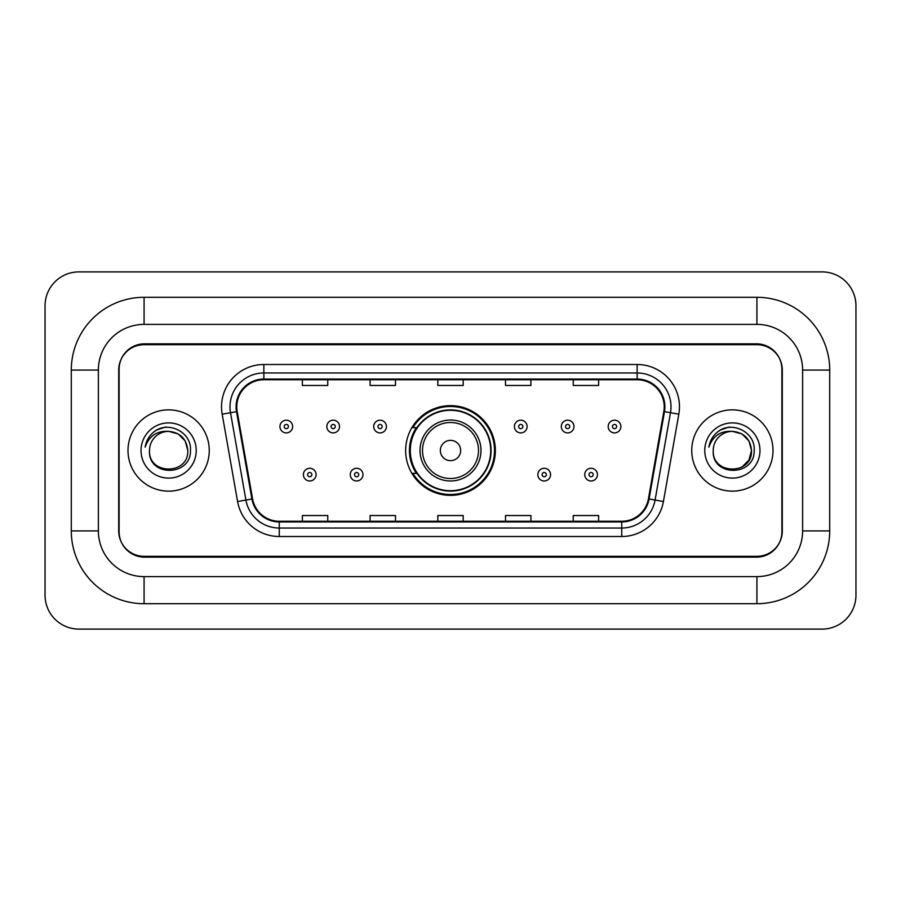 <?xml version="1.0" encoding="UTF-8"?>
<svg xmlns="http://www.w3.org/2000/svg" width="901" height="901" viewBox="0 0 901 901"><rect width="100%" height="100%" fill="white"/><g stroke="black" fill="none" stroke-linecap="round" stroke-linejoin="round"><path stroke-width="1.35" d="M405.641 450.5A44.859 44.859 0 0 0 450.5 495.359A44.859 44.859 0 0 0 495.359 450.5A44.859 44.859 0 0 0 450.5 405.641A44.859 44.859 0 0 0 405.641 450.5M416.397 473.352A41.052 41.052 0 0 1 416.397 427.648M756.919 297.296A72.79 72.79 0 0 1 829.708 370.086A72.79 72.79 0 0 0 756.919 297.296L144.081 297.296A72.79 72.79 0 0 0 71.292 370.086A72.79 72.79 0 0 1 144.081 297.296L144.081 324.383L756.919 324.383L144.081 324.383A45.703 45.703 0 0 0 98.378 370.086L98.378 530.914A45.703 45.703 0 0 0 144.081 576.617L756.919 576.617L144.081 576.617L144.081 603.704L756.919 603.704A72.79 72.79 0 0 0 829.708 530.914L829.708 370.086L802.622 370.086A45.703 45.703 0 0 0 756.919 324.383L756.919 297.296M756.919 344.689L144.081 344.689A25.397 25.397 0 0 0 118.695 370.086L118.695 530.914A25.397 25.397 0 0 0 144.081 556.311L756.919 556.311A25.397 25.397 0 0 0 782.305 530.914L782.305 370.086A25.397 25.397 0 0 0 756.919 344.689M829.708 530.914L802.622 530.914L802.622 370.086L802.622 530.914A45.703 45.703 0 0 1 756.919 576.617L756.919 603.704M855.95 305.754A33.855 33.855 0 0 0 822.095 271.899L78.905 271.899A33.855 33.855 0 0 0 45.05 305.754L45.05 595.246A33.855 33.855 0 0 0 78.905 629.101L822.095 629.101A33.855 33.855 0 0 0 855.95 595.246L855.95 305.754M71.292 530.914L98.378 530.914L98.378 370.086L71.292 370.086L71.292 530.914A72.79 72.79 0 0 0 144.081 603.704M119.112 369.241L119.112 531.759A25.397 25.397 0 0 0 144.509 557.156L756.491 557.156A25.397 25.397 0 0 0 781.888 531.759L781.888 369.241A25.397 25.397 0 0 0 756.491 343.844L144.509 343.844A25.397 25.397 0 0 0 119.112 369.241L119.112 531.759M127.998 450.5A40.635 40.635 0 0 0 168.633 491.135A40.635 40.635 0 0 0 209.257 450.5A40.635 40.635 0 0 0 168.633 409.865A40.635 40.635 0 0 0 127.998 450.5A40.635 40.635 0 0 0 168.633 491.135A40.635 40.635 0 0 0 209.257 450.5A40.635 40.635 0 0 0 168.633 409.865A40.635 40.635 0 0 0 127.998 450.5M691.743 450.5A40.635 40.635 0 0 0 732.367 491.135A40.635 40.635 0 0 0 773.002 450.5A40.635 40.635 0 0 0 732.367 409.865A40.635 40.635 0 0 0 691.743 450.5A40.635 40.635 0 0 0 732.367 491.135A40.635 40.635 0 0 0 773.002 450.5A40.635 40.635 0 0 0 732.367 409.865A40.635 40.635 0 0 0 691.743 450.5M236.772 406.824A27.086 27.086 0 0 1 263.858 379.738L637.142 379.738A27.086 27.086 0 0 1 663.812 411.532L648.416 498.884A27.086 27.086 0 0 1 621.735 521.262L279.265 521.262A27.086 27.086 0 0 1 252.584 498.884L237.188 411.532A27.086 27.086 0 0 1 236.772 406.824M236.096 406.824A27.762 27.762 0 0 0 236.512 411.644L251.92 498.996A27.762 27.762 0 0 0 279.265 521.938L621.735 521.938A27.762 27.762 0 0 0 649.08 498.996L664.487 411.644A27.762 27.762 0 0 0 637.142 379.062L263.858 379.062A27.762 27.762 0 0 0 236.096 406.824M222.175 414.167A42.324 42.324 0 0 1 263.858 364.5L637.142 364.5A42.324 42.324 0 0 1 678.825 414.167L663.418 501.53A42.324 42.324 0 0 1 621.735 536.5L279.265 536.5A42.324 42.324 0 0 1 237.582 501.53L222.175 414.167L230.51 412.703A33.855 33.855 0 0 1 263.858 372.969L637.142 372.969A33.855 33.855 0 0 1 670.49 412.703L655.083 500.055A33.855 33.855 0 0 1 621.735 528.031L279.265 528.031A33.855 33.855 0 0 1 245.917 500.055L230.51 412.703A33.855 33.855 0 0 1 230.003 406.824M781.888 531.759L781.888 369.241M437.807 379.738L437.807 385.47L463.193 385.47L463.193 379.738M370.086 379.738L370.086 385.47L395.483 385.47L395.483 379.738M302.376 379.738L302.376 385.47L327.761 385.47L327.761 379.738M505.517 379.738L505.517 385.47L530.914 385.47L530.914 379.738M573.239 379.738L573.239 385.47L598.624 385.47L598.624 379.738M463.193 521.262L463.193 515.53L437.807 515.53L437.807 521.262M395.483 521.262L395.483 515.53L370.086 515.53L370.086 521.262M327.761 521.262L327.761 515.53L302.376 515.53L302.376 521.262M530.914 521.262L530.914 515.53L505.517 515.53L505.517 521.262M598.624 521.262L598.624 515.53L573.239 515.53L573.239 521.262M187.768 450.5C188.94 475.187 148.327 475.187 149.498 450.5C147.719 477.248 191.305 476.629 190.449 450.5C191.936 432.198 168.16 420.339 154.082 431.77C149.104 435.746 146.131 440.882 145.151 447.144C149.093 435.926 156.92 430.667 168.633 431.365L178.195 433.933L185.201 440.938L187.768 450.5C188.94 475.187 148.327 475.187 149.498 450.5C148.327 475.187 188.94 475.187 187.768 450.5C188.94 475.187 148.327 475.187 149.498 450.5C148.327 475.187 188.94 475.187 187.768 450.5L185.201 440.938L178.195 433.933L168.633 431.365L178.195 433.933L185.201 440.938L187.768 450.5C186.631 438.877 180.256 432.503 168.633 431.365A19.135 19.135 0 0 0 149.498 450.5M141.029 450.5A27.604 27.604 0 0 0 168.633 478.104A27.604 27.604 0 0 0 196.227 450.5A27.604 27.604 0 0 0 168.633 422.896A27.604 27.604 0 0 0 141.029 450.5M154.082 431.77L156.774 429.957L165.615 426.973M460.659 450.5A10.159 10.159 0 0 0 450.5 440.341A10.159 10.159 0 0 0 440.341 450.5A10.159 10.159 0 0 0 450.5 460.659A10.159 10.159 0 0 0 460.659 450.5M480.976 450.5A30.476 30.476 0 0 0 450.5 420.024A30.476 30.476 0 0 0 420.024 450.5A30.476 30.476 0 0 0 450.5 480.976A30.476 30.476 0 0 0 480.976 450.5A30.476 30.476 0 0 1 450.5 480.976A30.476 30.476 0 0 1 420.024 450.5M490.707 450.5A40.207 40.207 0 0 0 450.5 410.293A40.207 40.207 0 0 0 410.293 450.5A40.207 40.207 0 0 0 450.5 490.707A40.207 40.207 0 0 0 490.707 450.5M494.514 450.5A44.014 44.014 0 0 1 412.883 473.352L416.96 473.352A40.59 40.59 0 0 0 477.35 480.931A40.59 40.59 0 0 0 477.35 420.069A40.59 40.59 0 0 0 416.96 427.648L412.883 427.648A44.014 44.014 0 0 1 494.514 450.5M732.367 431.365C743.989 432.503 750.364 438.877 751.502 450.5L748.945 460.062L741.94 467.067L748.945 460.062L751.502 450.5C752.673 475.187 712.06 475.187 713.232 450.5C711.452 477.248 755.049 476.629 754.182 450.5C755.669 432.198 731.894 420.339 717.827 431.77C712.849 435.746 709.864 440.882 708.884 447.144C712.826 435.926 720.654 430.667 732.367 431.365L741.94 433.933L748.945 440.938L751.502 450.5C752.673 475.187 712.06 475.187 713.232 450.5C712.06 475.187 752.673 475.187 751.502 450.5L748.945 440.938L741.94 433.933L732.367 431.365L741.94 433.933L748.945 440.938L751.502 450.5L748.945 440.938L741.94 433.933L732.367 431.365A19.135 19.135 0 0 0 713.232 450.5M704.773 450.5A27.604 27.604 0 0 0 732.367 478.104A27.604 27.604 0 0 0 759.971 450.5A27.604 27.604 0 0 0 732.367 422.896A27.604 27.604 0 0 0 704.773 450.5M717.815 431.77L720.507 429.957L729.348 426.973M292.634 426.545A6.352 6.352 0 0 1 286.293 432.897A6.352 6.352 0 0 1 279.941 426.545A6.352 6.352 0 0 1 286.293 420.193A6.352 6.352 0 0 1 292.634 426.545A6.352 6.352 0 0 0 286.293 420.193A6.352 6.352 0 0 0 279.941 426.545M339.531 426.545A6.352 6.352 0 0 1 333.179 432.897A6.352 6.352 0 0 1 326.838 426.545A6.352 6.352 0 0 1 333.179 420.193A6.352 6.352 0 0 1 339.531 426.545A6.352 6.352 0 0 0 333.179 420.193A6.352 6.352 0 0 0 326.838 426.545M386.428 426.545A6.352 6.352 0 0 1 380.076 432.897A6.352 6.352 0 0 1 373.724 426.545A6.352 6.352 0 0 1 380.076 420.193A6.352 6.352 0 0 1 386.428 426.545A6.352 6.352 0 0 0 380.076 420.193A6.352 6.352 0 0 0 373.724 426.545M527.108 426.545A6.352 6.352 0 0 1 520.755 432.897A6.352 6.352 0 0 1 514.403 426.545A6.352 6.352 0 0 1 520.755 420.193A6.352 6.352 0 0 1 527.108 426.545A6.352 6.352 0 0 0 520.755 420.193A6.352 6.352 0 0 0 514.403 426.545M573.993 426.545A6.352 6.352 0 0 1 567.653 432.897A6.352 6.352 0 0 1 561.3 426.545A6.352 6.352 0 0 1 567.653 420.193A6.352 6.352 0 0 1 573.993 426.545A6.352 6.352 0 0 0 567.653 420.193A6.352 6.352 0 0 0 561.3 426.545M620.89 426.545A6.352 6.352 0 0 1 614.538 432.897A6.352 6.352 0 0 1 608.198 426.545A6.352 6.352 0 0 1 614.538 420.193A6.352 6.352 0 0 1 620.89 426.545A6.352 6.352 0 0 0 614.538 420.193A6.352 6.352 0 0 0 608.198 426.545M303.389 474.624A6.352 6.352 0 0 1 309.73 468.272A6.352 6.352 0 0 1 316.082 474.624A6.352 6.352 0 0 1 309.73 480.976A6.352 6.352 0 0 1 303.389 474.624A6.352 6.352 0 0 0 309.73 480.976A6.352 6.352 0 0 0 316.082 474.624M350.275 474.624A6.352 6.352 0 0 1 356.627 468.272A6.352 6.352 0 0 1 362.979 474.624A6.352 6.352 0 0 1 356.627 480.976A6.352 6.352 0 0 1 350.275 474.624A6.352 6.352 0 0 0 356.627 480.976A6.352 6.352 0 0 0 362.979 474.624M537.852 474.624A6.352 6.352 0 0 1 544.204 468.272A6.352 6.352 0 0 1 550.556 474.624A6.352 6.352 0 0 1 544.204 480.976A6.352 6.352 0 0 1 537.852 474.624A6.352 6.352 0 0 0 544.204 480.976A6.352 6.352 0 0 0 550.556 474.624M584.749 474.624A6.352 6.352 0 0 1 591.101 468.272A6.352 6.352 0 0 1 597.442 474.624A6.352 6.352 0 0 1 591.101 480.976A6.352 6.352 0 0 1 584.749 474.624A6.352 6.352 0 0 0 591.101 480.976A6.352 6.352 0 0 0 597.442 474.624M637.142 364.5L637.142 379.062M230.51 412.703L236.512 411.644M279.265 536.5L279.265 521.938M621.735 521.938L621.735 536.5M649.08 498.996L663.418 501.53M237.582 501.53L251.92 498.996M664.487 411.644L678.825 414.167M263.858 364.5L263.858 379.062M478.499 450.5A27.999 27.999 0 0 0 450.5 422.501A27.999 27.999 0 0 0 422.501 450.5A27.999 27.999 0 0 0 450.5 478.499A27.999 27.999 0 0 0 478.499 450.5M284.175 426.545A2.117 2.117 0 0 0 286.293 428.662A2.117 2.117 0 0 0 288.41 426.545A2.117 2.117 0 0 0 286.293 424.427A2.117 2.117 0 0 0 284.175 426.545M331.061 426.545A2.117 2.117 0 0 0 333.179 428.662A2.117 2.117 0 0 0 335.296 426.545A2.117 2.117 0 0 0 333.179 424.427A2.117 2.117 0 0 0 331.061 426.545M377.958 426.545A2.117 2.117 0 0 0 380.076 428.662A2.117 2.117 0 0 0 382.193 426.545A2.117 2.117 0 0 0 380.076 424.427A2.117 2.117 0 0 0 377.958 426.545M518.638 426.545A2.117 2.117 0 0 0 520.755 428.662A2.117 2.117 0 0 0 522.873 426.545A2.117 2.117 0 0 0 520.755 424.427A2.117 2.117 0 0 0 518.638 426.545M565.535 426.545A2.117 2.117 0 0 0 567.653 428.662A2.117 2.117 0 0 0 569.77 426.545A2.117 2.117 0 0 0 567.653 424.427A2.117 2.117 0 0 0 565.535 426.545M612.421 426.545A2.117 2.117 0 0 0 614.538 428.662A2.117 2.117 0 0 0 616.656 426.545A2.117 2.117 0 0 0 614.538 424.427A2.117 2.117 0 0 0 612.421 426.545M311.847 474.624A2.117 2.117 0 0 0 309.73 472.507A2.117 2.117 0 0 0 307.624 474.624A2.117 2.117 0 0 0 309.73 476.742A2.117 2.117 0 0 0 311.847 474.624M358.744 474.624A2.117 2.117 0 0 0 356.627 472.507A2.117 2.117 0 0 0 354.51 474.624A2.117 2.117 0 0 0 356.627 476.742A2.117 2.117 0 0 0 358.744 474.624M546.321 474.624A2.117 2.117 0 0 0 544.204 472.507A2.117 2.117 0 0 0 542.087 474.624A2.117 2.117 0 0 0 544.204 476.742A2.117 2.117 0 0 0 546.321 474.624M593.207 474.624A2.117 2.117 0 0 0 591.101 472.507A2.117 2.117 0 0 0 588.984 474.624A2.117 2.117 0 0 0 591.101 476.742A2.117 2.117 0 0 0 593.207 474.624"/></g></svg>
